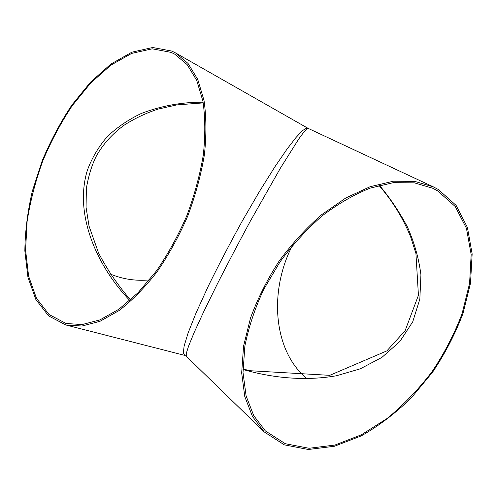 <?xml version="1.0" encoding="UTF-8"?>
<svg xmlns="http://www.w3.org/2000/svg" width="497" height="497" viewBox="0 0 497 497"><rect width="100%" height="100%" fill="white"/><g stroke="black" fill="none" stroke-linecap="round" stroke-linejoin="round"><path stroke-width="0.75" d="M438.317 189.487L433.241 186.816L414.678 181.362L393.369 181.219L370.097 186.723L345.85 197.943L321.776 214.605C306.171 228.191 291.913 243.747 279.003 261.273C267.206 279.569 257.726 298.424 250.569 317.838L243.549 346.26L241.672 372.905L244.791 396.618L252.495 416.486L264.187 431.899L284.315 444.84L308.308 449.493L334.462 446.256L361.244 435.894C378.962 425.823 395.699 413.094 411.441 397.706L432.682 372.06C445.163 353.379 455.258 333.866 462.968 313.52L470.51 283.153L472.15 253.948L467.422 227.464L456.109 205.398L438.317 189.487M65.766 324.951L81.993 326.038L100.034 321.292L119.168 310.513C132.208 300.399 144.838 287.508 157.058 271.84C168.738 254.824 178.97 236.224 187.754 216.052C195.445 195.433 201.005 174.944 204.422 154.592C206.51 134.83 206.379 116.783 204.018 100.45L197.744 79.408L188.059 63.461L175.627 52.974L171.887 51.085L152.697 47.507L131.929 52.166L110.843 64.101L90.51 82.167L71.816 105.134C60.373 122.442 50.483 141.036 42.146 160.916L32.299 191.308C27.559 211.821 25.074 231.664 24.85 250.842L27.938 277.258L35.852 299.467L48.563 315.881L65.766 324.951L184.716 355.374L183.325 353.019L184.114 346.08L188.077 333.052L196.073 312.917L208.398 285.918C218.686 264.938 229.937 243.368 242.169 221.221L259.651 191.146L274.947 166.731L287.098 149.001L295.988 137.52L302.027 131.096C304.866 128.822 306.829 127.878 307.929 128.269L306.755 128.971C305.195 130.369 302.561 133.662 298.859 138.837L280.482 168.017L250.239 221.302C238.529 242.94 227.396 264.149 216.841 284.93L203.59 311.973L194.178 332.481L188.612 346.036L186.263 353.491L186.276 356.25L264.187 431.899M437.59 190.811L432.757 188.27L414.374 182.84L393.264 182.672L370.215 188.114C354.168 194.513 338.215 203.714 322.348 215.717C306.891 229.173 292.764 244.586 279.979 261.944L263.683 289.428C254.849 308.531 248.581 327.43 244.866 346.123L243.014 372.52L246.114 396.003L253.768 415.678L265.373 430.936L285.303 443.703L309.047 448.275L334.941 445.051L361.456 434.769L387.25 418.368C403.726 404.806 418.704 389.182 432.179 371.495C444.535 352.982 454.519 333.649 462.135 313.495L469.578 283.427L471.168 254.514L466.453 228.322L455.221 206.516L437.59 190.811M171.229 52.409L152.256 48.824L131.711 53.39L110.837 65.169L90.696 83.024L72.171 105.749C60.827 122.883 51.023 141.297 42.748 160.991C35.504 181.057 30.298 201.136 27.13 221.221L25.577 250.072L28.627 276.239L36.449 298.231L49.017 314.483L66.02 323.479L82.092 324.572L99.965 319.882L118.913 309.215L138.067 292.708L156.443 270.921C168.005 254.066 178.137 235.653 186.835 215.679C194.451 195.265 199.949 174.981 203.335 154.828C205.404 135.259 205.273 117.385 202.938 101.208L196.719 80.371L187.12 64.585L174.795 54.21L171.229 52.409M307.929 128.269L175.627 52.974M292.348 245.599C269.231 290.298 272.841 348.888 305.518 377.534M110.353 274.064C122.716 279.202 135.762 281.153 149.491 279.923M242.971 369.464C270.331 377.428 303.356 381.522 336.382 375.775L360.244 368.83L381.876 357.418L399.793 341.576L412.721 321.814L419.835 299.132L420.928 274.81C418.803 258.235 414.231 242.151 407.223 226.551C399.172 211.554 389.897 197.812 379.397 185.306M203.118 102.189C181.803 102.078 161.196 105.842 141.303 113.471C128.692 119.448 117.466 127.039 107.625 136.259C98.828 146.342 92.1 157.611 87.435 170.061C73.363 215.487 98.412 268.038 129.847 300.511M249.575 370.694L242.971 368.892M308.165 128.388L433.241 186.816M184.722 355.374L186.276 356.25M378.962 185.424C392.425 200.856 402.992 218.028 410.665 236.926L415.921 253.408L418.431 295.274L405.105 330.729L386.859 350.888L329.728 375.341L249.562 370.687M130.531 299.908C118.013 285.526 107.346 269.865 98.53 252.93L89.044 226.123L86.062 207.33L86.379 188.301C88.652 175.155 92.119 164.128 96.791 155.226C103.488 143.726 112.508 133.774 123.865 125.368C134.575 118.485 146.012 113.049 158.176 109.073L176.882 104.892L203.242 102.898"/></g></svg>
